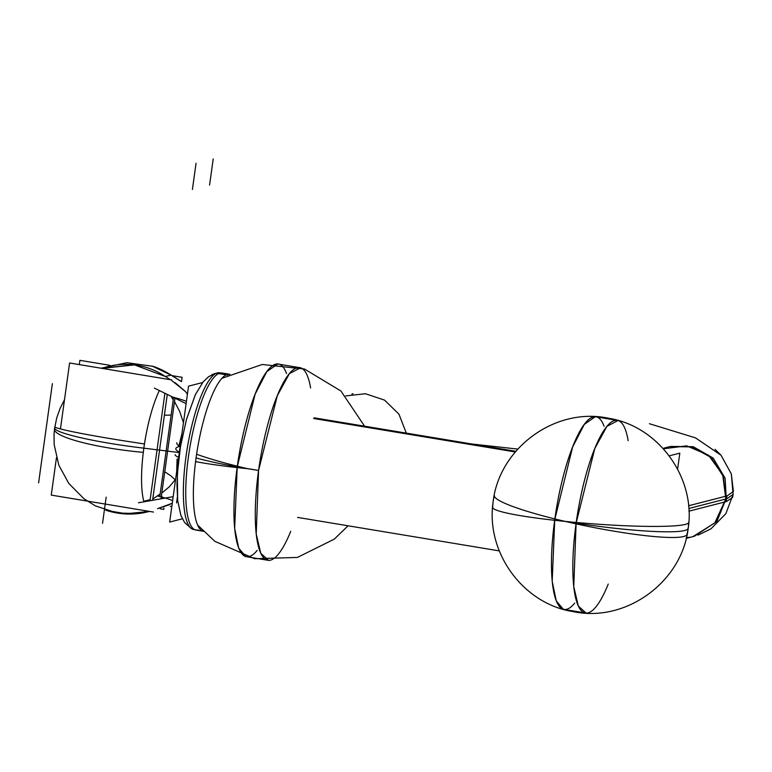 <?xml version="1.0" encoding="UTF-8"?>
<svg xmlns="http://www.w3.org/2000/svg" width="772" height="772" viewBox="0 0 772 772"><rect width="100%" height="100%" fill="white"/><g stroke="black" fill="none" stroke-linecap="round" stroke-linejoin="round"><path stroke-width="1.16" d="M195.567 461.617A98.285 8.733 -175.6 0 0 247.725 468.71A98.285 10.277 7.9 0 0 258.572 470.438A97.648 23.99 99.4 0 0 261.332 554.421A97.648 23.99 99.4 0 0 290.706 531.339A97.648 23.99 -80.6 0 1 261.332 554.421A97.648 23.99 -80.6 0 1 258.572 470.438A97.648 23.99 -80.6 0 1 300.501 367.781L289.384 373.648L277.283 395.737L258.572 470.438A98.285 10.277 -172.1 0 1 247.725 468.71A98.285 10.277 -172.1 0 1 237.216 466.896A98.285 10.277 7.9 0 0 247.725 468.71L258.572 470.438L256.217 533.973L260.782 553.312L268.521 560.366A97.648 23.99 -80.6 0 1 258.572 470.438L237.216 466.896L255.117 394.193L266.803 371.65L277.766 363.998A97.648 23.99 99.4 0 0 237.216 466.896A97.648 23.99 99.4 0 0 245.795 556.593L238.712 548.11L234.659 528.482L237.216 466.896L247.725 468.71A98.285 11.773 -168.6 0 1 196.599 454.254M180.426 447.017A98.285 11.773 -168.6 0 1 176.798 442.732M178.911 457.4A98.285 8.733 -175.6 0 1 175.148 454.65M733.178 493.8L732.56 497.467L726.433 501.539M345.721 395.901L365.465 393.739L384.504 400.089L398.931 414.13L406.323 433.131M669.247 446.766L663.901 448.136M669.729 446.641L691.683 446.863L711.137 457.478L723.345 476.498L725.805 499.002L714.92 522.779L693.324 536.521L714.911 522.789L725.805 499.002L688.769 508.516L725.805 499.002L723.345 476.498L711.137 457.478L691.683 446.863L669.729 446.641M726.915 498.702L733.091 494.456M471.837 444.006L517.694 449.072M733.4 491.446L727.214 495.827M693.304 536.521L686.134 538.364L694.404 536.241L716.927 521.409L727.214 495.856L688.547 505.776M670.511 446.438L693.227 446.689L713.154 458.076L725.12 478.215L726.423 501.559L688.904 511.189M669.247 455.837L679.823 453.125L677.613 469.038M586.064 613.084A97.648 23.99 -80.6 0 1 576.115 523.155A97.648 23.99 -80.6 0 1 618.034 420.499L606.927 426.366L594.816 448.455L576.115 523.155L573.76 586.691L578.324 606.03L586.064 613.084L563.328 609.311L556.245 600.828L552.192 581.2L554.75 519.614L576.115 523.155L554.75 519.614A97.648 23.99 99.4 0 0 563.328 609.311M608.249 584.057A97.648 23.99 -80.6 0 1 578.875 607.139A97.648 23.99 -80.6 0 1 576.115 523.155A97.648 23.99 99.4 0 0 578.875 607.139A97.648 23.99 99.4 0 0 608.249 584.057A97.648 23.99 -80.6 0 1 578.875 607.139A97.648 23.99 -80.6 0 1 576.115 523.155A98.285 10.277 -172.1 0 1 565.268 521.428A98.285 10.277 -172.1 0 1 554.75 519.614A97.648 23.99 -80.6 0 1 604.08 426.289A97.648 23.99 99.4 0 0 554.75 519.614L572.66 446.911L584.336 424.368L595.299 416.716A97.648 23.99 99.4 0 0 554.75 519.614A98.285 10.277 7.9 0 0 565.268 521.428A98.285 10.277 -172.1 0 0 688.035 528.405A98.285 10.277 -172.1 0 1 565.268 521.428A98.285 11.773 -168.6 0 0 687.032 534.349C698.911 482.539 661.025 426.453 608.384 418.221C553.234 406.4 495.286 451.186 492.681 507.368A98.285 8.733 4.4 0 0 565.268 521.428A98.285 11.773 11.4 0 1 494.341 495.45C482.452 547.261 520.338 603.347 572.988 611.588C628.128 623.4 686.086 578.614 688.682 522.441A98.285 8.733 -175.6 0 1 688.682 522.441A98.285 8.733 -175.6 0 1 565.268 521.428A98.285 10.277 7.9 0 0 576.115 523.155A97.648 23.99 -80.6 0 1 603.241 431.509A97.648 23.99 -80.6 0 1 628.147 440.648A97.648 23.99 99.4 0 0 603.241 431.509A97.648 23.99 99.4 0 0 576.115 523.155A97.648 23.99 -80.6 0 1 603.241 431.509A97.648 23.99 -80.6 0 1 628.147 440.648M314.069 417.864L515.706 451.34M313.77 418.511L515.194 451.948M203.2 531.242A79.593 19.551 -80.6 0 1 196.783 453.048A79.593 19.551 -80.6 0 1 227.499 374.391A79.593 19.551 99.4 0 0 196.783 453.048A79.593 19.551 99.4 0 0 203.2 531.242A79.593 19.551 -80.6 0 1 196.783 453.048A79.593 19.551 -80.6 0 1 227.499 374.391A79.69 76.804 -104.4 0 0 219.885 373.127A79.69 76.804 75.6 0 1 227.499 374.391A79.593 19.551 -80.6 0 1 229.265 374.227A79.593 19.551 99.4 0 0 227.499 374.391A79.69 76.804 -104.4 0 0 219.885 373.127A79.593 19.551 99.4 0 0 189.111 452.074A79.593 19.551 99.4 0 0 195.721 530.007A79.593 19.551 -80.6 0 1 189.111 452.074A79.593 19.551 -80.6 0 1 219.885 373.127A79.593 19.551 -80.6 0 1 221.796 372.982A79.593 19.551 99.4 0 0 219.885 373.127A79.69 76.804 75.6 0 1 227.499 374.391A79.593 19.551 99.4 0 0 196.783 453.048A79.593 19.551 99.4 0 0 203.2 531.242A79.593 19.551 -80.6 0 1 196.783 453.048A79.593 19.551 -80.6 0 1 227.499 374.391A79.69 76.804 -104.4 0 0 219.885 373.127A79.593 19.551 99.4 0 0 188.416 456.821A79.593 19.551 99.4 0 0 198.124 529.939A79.593 19.551 -80.6 0 1 188.416 456.821A79.593 19.551 -80.6 0 1 219.885 373.127A79.593 19.551 -80.6 0 0 188.416 456.821A79.593 19.551 -80.6 0 0 198.124 529.939A79.593 19.551 99.4 0 1 197.449 530.074M203.248 531.281L193.164 529.399A79.429 19.512 -80.6 0 1 187.162 448.889A79.429 19.512 -80.6 0 1 218.698 372.712A79.69 77.171 89 0 1 229.139 374.295M215.398 373.436A13.278 12.796 75.6 0 1 216.478 373.204A13.278 12.796 -104.4 0 0 215.398 373.436L208.691 376.611L203.132 381.889L195.306 394.791L186.535 419.167L180.551 446.264L177.83 467.398L176.962 484.546L177.676 500.546L180.957 515.599L184.537 522.403L190.829 528.125L184.508 522.354L180.86 515.339L177.656 500.439L177.309 474.423L180.426 446.988L186.351 419.823L195.461 394.453L203.142 381.879L208.778 376.543L216.556 373.175M182.366 518.803L169.666 522.065L188.532 386.154L202.602 382.545M154.371 388.094L186.1 403.64M185.598 391.665L187.413 394.212L185.598 391.665L187.413 394.212L185.598 391.665L171.712 380.519L185.598 391.665L175.061 382.632M102.049 368.379A74.932 72.211 75.6 0 1 165.391 376.524L170.979 375.086L165.382 376.524L170.477 379.737L165.382 376.524A74.932 72.211 -104.4 0 0 102.049 368.379A74.932 72.211 75.6 0 1 165.391 376.524L170.477 379.737L165.382 376.524L170.979 375.086L180.725 381.175L170.979 375.086A74.932 72.211 -104.4 0 0 152.952 366.333L170.979 375.086L165.391 376.524L134.492 364.876L102.049 368.379A74.932 72.211 75.6 0 1 165.391 376.524L170.979 375.086L180.725 381.175M174.501 401.575L179.712 411.515L183.456 422.68L179.712 411.515L183.456 422.68L179.712 411.515L174.501 401.575M158.115 496.116A71.092 7.431 -172.1 0 1 172.648 500.613M176.566 502.91L177.357 497.187M171.886 396.895A71.092 7.431 -172.1 0 1 186.409 401.401M175.514 479.914A2.654 1.534 -0.9 0 0 175.418 480.01L170.795 475.764L164.764 471.779M163.346 471.036L159.9 495.885M178.921 445.859L181.931 433.7M176.682 471.547L177.097 458.964M175.601 479.344L169.261 486.833L161.811 493.067L169.261 486.833L161.811 493.067L169.261 486.833L175.601 479.344M138.458 502.784L173.198 496.657M157.565 508.661L172.281 503.228L157.565 508.661L169.936 504.541M79.304 364.596L79.902 360.341L109.749 365.301M160.286 508.844L163.76 509.423L163.953 507.976M181.497 381.6L182.086 377.305L172.04 375.636M64.491 399.742L60.187 408.166L56.732 417.884L54.474 429.126A75.714 12.477 7 0 0 143.303 452.353A68.004 16.704 -80.6 0 1 159.35 390.535M146.68 511.325L147.597 511.103L146.68 511.325A74.932 72.211 75.6 0 1 106.275 510.379L126.473 513.824L149.43 511.421C134.955 515.262 120.567 514.914 106.275 510.379M149.353 511.45L138.506 513.544L117.209 513.042L95.458 505.921L83.994 498.78L68.756 483.388L58.797 465.13L54.156 444.518L54.021 434.192L54.793 426.791A75.714 3.32 8.8 0 0 144.47 443.939A68.004 16.704 -80.6 0 0 143.93 501.81M175.321 398.362L174.868 398.941M173.227 399.838L160.151 494.032L173.227 399.838L171.056 396.268L173.227 399.838L171.056 396.268L173.227 399.838L160.151 494.032L152.76 499.059L160.151 494.032L152.76 499.059L167.283 394.424L164.397 415.22L171.114 415.066L173.382 398.661M174.974 398.188L161.01 498.799M164.909 393.257L149.99 500.748M162.834 498.48L161.454 495.634M161.83 498.654A10.625 7.537 -114.6 0 1 161.203 497.419A10.625 7.537 65.4 0 0 161.83 498.654A10.625 7.537 -114.6 0 1 161.203 497.419A10.625 7.537 65.4 0 0 161.83 498.654A10.625 7.537 -114.6 0 1 161.203 497.419M150.135 499.696L143.775 501.24M153.454 512.068L51.261 495.103L56.443 457.777M60.438 428.962L69.596 362.985L171.789 379.949M211.846 374.738A13.278 12.69 64.3 0 1 211.856 374.738A13.278 12.69 64.3 0 1 215.629 373.629M229.323 374.198L219.171 372.731A79.429 19.512 -80.6 0 0 216.112 373.378A79.69 76.129 64.3 0 1 227.441 375.163M286.547 373.571A97.648 23.99 99.4 0 0 237.216 466.896A97.648 23.99 -80.6 0 1 286.547 373.571A97.648 23.99 99.4 0 0 237.216 466.896A97.648 23.99 99.4 0 0 257.192 550.378A97.648 23.99 -80.6 0 1 237.216 466.896A97.648 23.99 99.4 0 0 257.192 550.378M290.706 531.339A97.648 23.99 -80.6 0 1 261.332 554.421A97.648 23.99 -80.6 0 1 258.572 470.438A97.648 23.99 -80.6 0 1 285.698 378.791A97.648 23.99 -80.6 0 1 310.605 387.93A97.648 23.99 99.4 0 0 285.698 378.791A97.648 23.99 99.4 0 0 258.572 470.438A97.648 23.99 -80.6 0 1 285.698 378.791A97.648 23.99 -80.6 0 1 310.605 387.93M686.289 537.698L689.936 537.244M692.976 536.608L714.795 522.914L725.805 499.002L722.737 474.867L708.561 455.229L686.684 445.859L663.409 448.783L686.684 445.859L708.561 455.229L722.737 474.867L725.805 499.002L688.769 508.516L725.805 499.002L714.795 522.914L692.976 536.608L714.795 522.914L725.805 499.002L688.769 508.516M604.08 426.289A97.648 23.99 99.4 0 0 554.75 519.614A97.648 23.99 99.4 0 0 574.725 603.096A97.648 23.99 -80.6 0 1 554.75 519.614A97.648 23.99 99.4 0 0 574.725 603.096M237.216 466.896A98.285 10.277 -172.1 0 0 247.725 468.71A98.285 10.277 -172.1 0 1 196.059 457.941A98.285 10.277 -172.1 0 0 247.725 468.71A98.285 10.277 7.9 0 0 258.572 470.438M179.615 452.228A98.285 10.277 -172.1 0 1 180.175 446.341A98.285 10.277 -172.1 0 0 179.615 452.228M725.805 499.002L722.737 474.867L708.561 455.229L686.684 445.859L663.409 448.783M554.75 519.614A98.285 10.277 -172.1 0 0 565.268 521.428A98.285 10.277 7.9 0 0 576.115 523.155M515.522 451.562L313.963 418.096M160.151 494.032L152.76 499.059L167.283 394.424L152.595 500.285M217.424 372.886A79.69 76.804 75.6 0 1 228.502 374.623A79.69 76.804 75.6 0 0 217.424 372.886M138.41 447.49L179.316 452.575L138.41 447.49M102.541 523.31L106.169 497.149M38.6 482.867L52.371 383.655M213.217 158.897L209.579 185.068M54.629 427.949A75.714 7.913 7.9 0 0 143.853 448.156A75.714 7.913 7.9 0 1 54.629 427.949M196.04 163.307L192.411 189.468M212.088 374.623A13.278 12.699 65.1 0 1 215.706 373.58M197.574 525.028L214.857 541.326L254.596 558.706L297.355 557.442L334.257 539.165L348.075 525.79M268.521 560.366L245.795 556.593M364.635 426.26L340.935 391.008L304.525 369.035L262.21 364.5L221.931 378.29M300.501 367.781L277.766 363.998M351.868 394.01L352.978 393.72M733.4 491.465L731.325 473.921L721.058 455.277L695.524 437.878L649.426 423.722M715.046 449.314L721.096 455.316L731.345 473.998L733.082 494.476L725.873 513.631L711.002 528.801L697.975 535.15L710.838 528.917L725.825 513.708M595.299 416.716L618.034 420.499M297.558 517.404L499.214 550.88M314.088 417.816L515.744 451.292M195.721 530.007L203.837 531.358M169.763 374.208L181.159 381.387M146.873 512.039L148.32 511.691M170.361 506.461L171.886 506.094M101.103 368.215L126.859 362.695L152.952 366.333L171.085 375.134L152.094 366.053M153.068 366.372L171.905 375.559M144.538 511.99L125.083 513.795L105.793 510.215M101.894 368.35L134.511 364.577M220.551 372.886L221.834 372.982M221.796 372.982L229.902 374.323M227.721 373.995L229.313 374.208"/></g></svg>
